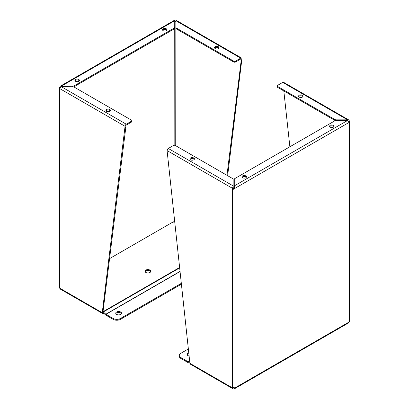 <?xml version="1.0" encoding="UTF-8"?>
<svg xmlns="http://www.w3.org/2000/svg" width="409" height="409" viewBox="0 0 409 409"><rect width="100%" height="100%" fill="white"/><g stroke="black" fill="none" stroke-linecap="round" stroke-linejoin="round"><path stroke-width="0.61" d="M174.73 21.242L175.844 21.242M174.73 20.695L174.147 20.45L60.281 86.192L72.654 86.115A2.27 1.314 0 0 0 74.259 85.732L174.065 28.109A2.27 1.314 0 0 0 174.73 27.183L174.73 20.695L61.422 86.115L61.422 86.759L59.648 88.543L59.147 88.533L60.281 86.192M60.097 88.283L59.147 88.533L59.147 286.735L59.648 288.13L59.648 88.543L125.062 126.309A1.718 0.992 -60 0 1 126.279 124.203L131.453 121.212A1.293 0.746 0 0 0 131.831 120.686A1.293 0.746 0 0 0 131.453 120.159L74.259 87.143A2.27 1.314 -0 0 0 72.654 86.759L61.422 86.759L126.279 124.203M241.561 58.058L176.427 20.45L175.844 20.695L175.844 27.183A2.27 1.314 0 0 0 176.509 28.109L233.703 61.13A1.293 0.746 0 0 0 235.528 61.13L240.702 58.139A1.718 0.992 -60 0 1 241.561 58.058A1.718 0.992 -60 0 1 241.918 58.845L227.634 175.691M175.287 21.478L175.287 22.101L175.844 21.575L175.742 145.732M174.832 145.302L174.73 21.575L175.287 22.101L175.742 21.513M174.832 21.513L175.287 22.101M75.553 81.299A2.26 1.304 180 0 1 74.888 80.374A2.26 1.304 180 0 1 77.148 79.07A2.26 1.304 180 0 1 79.407 80.374A2.26 1.304 180 0 1 78.012 81.58A2.26 1.304 180 0 1 75.553 81.299M163.191 30.695A2.26 1.304 180 0 1 162.526 29.775A2.26 1.304 180 0 1 164.786 28.472A2.26 1.304 180 0 1 167.046 29.775A2.26 1.304 180 0 1 165.655 30.982A2.26 1.304 180 0 1 163.191 30.695M59.648 87.137L60.281 87.506M103.738 313.274L103.467 313.432A1.718 0.992 -60 0 1 102.608 313.514A1.718 0.992 -60 0 1 102.255 312.727L125.062 126.309M241.918 60.312L241.157 60.747L226.975 175.308M233.703 61.13L233.703 62.004A1.293 0.746 0 0 0 235.528 62.004L240.702 59.019A0.644 0.373 -60 0 1 241.024 58.988A0.644 0.373 -60 0 1 241.157 59.279L241.157 60.747M174.065 28.109L174.065 28.988A2.27 1.314 0 0 0 174.73 28.057L174.73 27.183M79.274 80.813A2.26 1.304 0 0 0 77.148 79.949A2.26 1.304 0 0 0 75.021 80.813M166.918 30.215A2.26 1.304 0 0 0 164.786 29.346A2.26 1.304 0 0 0 162.659 30.215M73.594 86.872A2.27 1.314 0 0 0 74.259 86.606L74.259 85.732M174.065 28.988L74.259 86.606M102.608 313.514L60.281 289.076L59.648 288.13L102.255 312.727M131.453 121.212L131.453 122.092L126.279 125.077A0.644 0.373 -60 0 0 125.824 125.87L125.824 127.337L125.062 127.777M102.255 312.031L103.012 311.597L125.824 127.337M103.145 312.583A0.644 0.373 -60 0 1 103.012 312.287L103.012 311.597M215.226 48.62A2.26 1.304 180 0 1 214.567 47.695A2.26 1.304 180 0 1 216.826 46.391A2.26 1.304 180 0 1 219.086 47.695A2.26 1.304 180 0 1 217.69 48.901A2.26 1.304 180 0 1 215.226 48.62M175.844 27.183L175.844 28.057A2.27 1.314 0 0 0 176.509 28.988L176.509 28.109M106.591 111.34A2.26 1.304 180 0 1 105.926 110.415A2.26 1.304 180 0 1 108.186 109.111A2.26 1.304 180 0 1 110.445 110.415A2.26 1.304 180 0 1 109.05 111.621A2.26 1.304 180 0 1 106.591 111.34M218.953 48.134A2.26 1.304 0 0 0 216.826 47.27A2.26 1.304 0 0 0 214.694 48.134M233.703 62.004L176.509 28.988M106.059 110.854A2.26 1.304 180 0 1 108.186 109.99A2.26 1.304 180 0 1 110.312 110.854M131.453 122.092A1.293 0.746 0 0 0 131.831 121.565L131.831 120.686M145.108 271.709A2.904 1.677 180 0 1 147.91 270.472A2.904 1.677 180 0 1 150.711 271.709M149.965 272.46A2.904 1.677 180 0 1 146.8 272.823A2.904 1.677 180 0 1 145.006 271.274A2.904 1.677 180 0 1 147.91 269.597A2.904 1.677 180 0 1 150.814 271.274A2.904 1.677 180 0 1 149.965 272.46M103.094 312.706L105.645 314.966A1.718 0.992 60 0 0 105.957 315.196L113.16 319.352A5.164 2.981 -0 0 0 120.466 319.352L181.397 284.173M181.305 283.35L120.466 318.478A5.164 2.981 180 0 1 113.16 318.478L105.957 314.316A0.644 0.373 60 0 1 105.839 314.23L103.293 311.97A1.718 0.992 -120 0 0 103.012 311.76M174.653 221.934A5.164 2.981 180 0 0 171.647 222.782L109.571 258.621M115.834 313.642A2.904 1.677 180 0 1 118.641 312.404A2.904 1.677 180 0 1 121.442 313.642M120.691 314.393A2.904 1.677 180 0 1 117.526 314.756A2.904 1.677 180 0 1 115.732 313.207A2.904 1.677 180 0 1 118.641 311.53A2.904 1.677 180 0 1 121.545 313.207A2.904 1.677 180 0 1 120.691 314.393M233.713 189.321L233.258 187.895L232.496 188.334L232.496 387.921L233.713 387.522L234.93 387.921L234.853 388.55L348.719 322.808L349.853 320.467L349.853 122.265L349.352 122.276L347.578 120.486L336.346 120.486A2.27 1.314 0 0 0 334.741 120.875L234.935 178.493A2.27 1.314 -0 0 0 234.27 179.423L234.27 185.906L234.93 188.334L233.713 189.321L232.496 188.334L233.156 185.906L233.156 179.423A2.27 1.314 -0 0 0 232.491 178.493L175.297 145.476A1.293 0.746 0 0 0 173.472 145.476L168.298 148.462A1.718 0.992 120 0 0 167.082 150.568L189.894 363.325A1.718 0.992 120 0 0 190.251 364.112L232.573 388.55L233.156 388.305L233.156 387.758M234.853 388.55L234.27 388.305L234.27 387.758M348.719 121.238L349.352 120.87L349.853 122.265L348.903 122.015M234.93 188.334L234.93 387.921L349.352 321.863L349.352 122.276L234.93 188.334L234.168 187.895L233.713 188.697M349.352 120.87L348.719 119.924L347.578 119.847L347.578 120.486L234.27 185.906L234.168 187.895M333.447 125.307A2.26 1.304 180 0 1 334.112 126.228A2.26 1.304 180 0 1 331.852 127.531A2.26 1.304 180 0 1 329.593 126.228A2.26 1.304 180 0 1 330.988 125.026A2.26 1.304 180 0 1 333.447 125.307M245.809 175.906A2.26 1.304 180 0 1 246.474 176.826A2.26 1.304 180 0 1 244.214 178.13A2.26 1.304 180 0 1 241.954 176.826A2.26 1.304 180 0 1 243.345 175.625A2.26 1.304 180 0 1 245.809 175.906M189.894 363.325L232.496 387.921L232.573 388.55M233.258 187.895L233.156 185.906L168.298 148.462M333.979 126.667A2.26 1.304 0 0 0 333.447 126.182A2.26 1.304 0 0 0 329.726 126.667M246.341 177.266A2.26 1.304 0 0 0 245.809 176.78A2.26 1.304 0 0 0 242.082 177.266M348.719 119.924L283.58 82.316A1.718 0.992 120 0 0 282.721 82.403L277.547 85.389A1.293 0.746 0 0 0 277.169 85.916A1.293 0.746 0 0 0 277.547 86.442L334.741 119.464A2.27 1.314 0 0 0 336.346 119.847L347.578 119.847L282.721 82.403M289.869 146.78L283.82 90.941M193.774 157.986A2.26 1.304 180 0 1 194.433 158.907A2.26 1.304 180 0 1 192.174 160.21A2.26 1.304 180 0 1 189.914 158.907A2.26 1.304 180 0 1 191.31 157.7A2.26 1.304 180 0 1 193.774 157.986M302.409 95.261A2.26 1.304 180 0 1 303.074 96.187A2.26 1.304 180 0 1 300.814 97.49A2.26 1.304 180 0 1 298.555 96.187A2.26 1.304 180 0 1 299.95 94.98A2.26 1.304 180 0 1 302.409 95.261M194.306 159.346A2.26 1.304 0 0 0 193.774 158.861A2.26 1.304 0 0 0 190.047 159.346M298.688 96.626A2.26 1.304 180 0 1 302.409 96.141A2.26 1.304 180 0 1 302.941 96.626M277.169 85.916L277.169 86.795A1.293 0.746 0 0 0 277.547 87.322L334.741 120.338A2.27 1.314 0 0 0 335.406 120.604M180.809 357.532A5.164 2.981 180 0 1 179.3 355.426L179.3 356.3A5.164 2.981 0 0 0 180.809 358.412L180.809 357.532L188.012 361.689A0.644 0.373 -120 0 0 188.13 361.74L189.848 362.2M180.809 358.412L188.012 362.568A1.718 0.992 60 0 0 188.329 362.701L189.894 363.12M187.138 354.808A2.904 1.677 180 0 1 187.884 354.061A2.904 1.677 180 0 1 188.922 353.678M189.173 355.988A2.904 1.677 180 0 1 187.036 354.368A2.904 1.677 180 0 1 187.884 353.182A2.904 1.677 180 0 1 188.83 352.819M179.3 355.426A5.164 2.981 180 0 1 180.809 353.315L188.411 348.928M172.782 222.286L174.582 221.249M235.528 61.13L235.528 62.004M175.844 20.695L240.702 58.139M72.654 86.115L72.654 86.759M240.702 59.019L241.157 59.279M113.16 319.352L113.16 318.478M103.012 311.719L179.592 267.506M103.293 311.97L179.633 267.895M105.839 314.23L180.011 271.407M180.026 271.55L105.957 314.316M120.466 318.478L120.466 319.352M232.496 188.334L167.082 150.568M336.346 120.486L336.346 119.847M334.741 119.464L334.741 120.338M277.547 87.322L277.547 86.442M189.699 360.835L188.13 361.74M188.012 361.689L189.689 360.728"/></g></svg>
